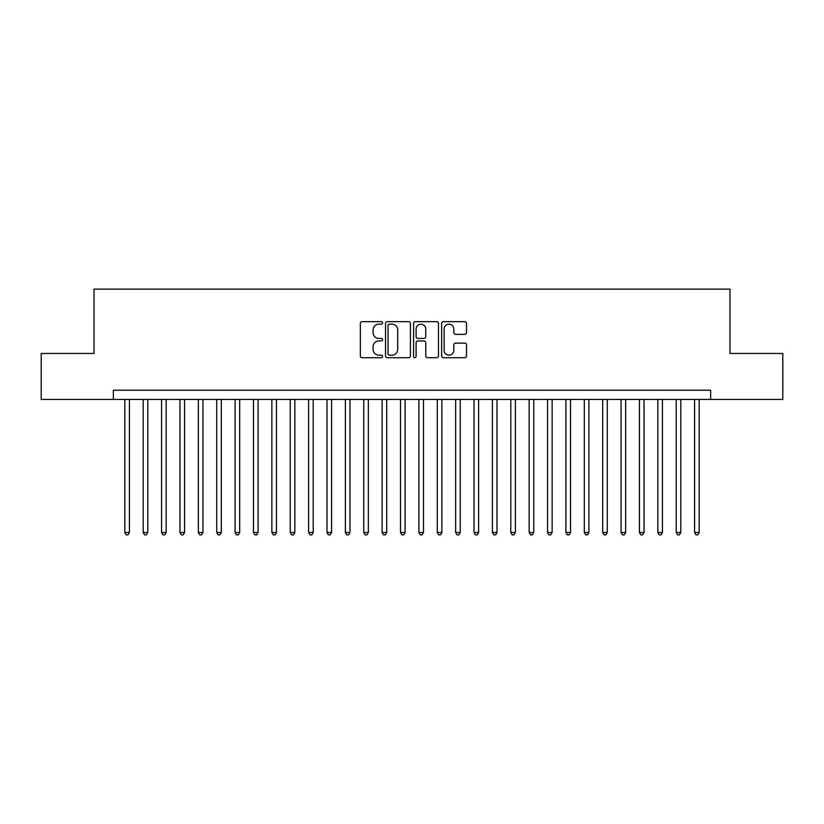 <?xml version="1.0" encoding="UTF-8"?>
<svg xmlns="http://www.w3.org/2000/svg" width="824" height="824" viewBox="0 0 824 824"><rect width="100%" height="100%" fill="white"/><g stroke="black" fill="none" stroke-linecap="round" stroke-linejoin="round"><path stroke-width="1.24" d="M382.594 322.905A1.267 1.267 0 0 0 381.327 321.638L362.158 321.638A1.802 1.802 0 0 0 360.356 323.441L360.356 355.917A1.802 1.802 0 0 0 362.158 357.719L381.327 357.719A1.267 1.267 0 0 0 382.594 356.452A1.267 1.267 0 0 0 381.327 355.196L378.855 355.196A5.768 5.768 0 0 1 373.076 349.417L373.076 346.719A5.768 5.768 0 0 1 378.855 340.94L381.327 340.94A1.267 1.267 0 0 0 382.594 339.673A1.267 1.267 0 0 0 381.327 338.417L378.855 338.417A5.768 5.768 0 0 1 373.076 332.639L373.076 329.94A5.768 5.768 0 0 1 378.855 324.162L381.327 324.162A1.267 1.267 0 0 0 382.594 322.905M464.726 334.359A1.802 1.802 0 0 0 466.528 332.556L466.528 323.441A1.802 1.802 0 0 0 464.726 321.638L443.436 321.638A1.802 1.802 0 0 0 441.633 323.441L441.633 355.917A1.802 1.802 0 0 0 443.436 357.719L464.726 357.719A1.802 1.802 0 0 0 466.528 355.917L466.528 344.906A1.802 1.802 0 0 0 464.726 343.103L455.61 343.103A1.802 1.802 0 0 0 453.808 344.906L453.808 350.365A4.831 4.831 0 0 1 448.987 355.196A4.831 4.831 0 0 1 444.157 350.365L444.157 328.992A4.831 4.831 0 0 1 448.987 324.162A4.831 4.831 0 0 1 453.808 328.992L453.808 332.556A1.802 1.802 0 0 0 455.61 334.359L464.726 334.359M113.341 399.413L41.2 399.413L41.2 353.465L94.039 353.465L94.039 289.131L729.961 289.131L729.961 353.465L782.8 353.465L782.8 399.413L710.659 399.413L710.659 390.226L113.341 390.226L113.341 399.413L710.659 399.413M410.424 323.441A1.802 1.802 0 0 0 408.622 321.638L387.332 321.638A1.802 1.802 0 0 0 385.529 323.441L385.529 355.917A1.802 1.802 0 0 0 387.332 357.719L408.622 357.719A1.802 1.802 0 0 0 410.424 355.917L410.424 323.441M415.378 321.638L436.668 321.638A1.802 1.802 0 0 1 438.471 323.441L438.471 355.917A1.802 1.802 0 0 1 436.668 357.719L427.563 357.719A1.802 1.802 0 0 1 425.761 355.917L425.761 342.743A1.802 1.802 0 0 0 423.948 340.94L417.912 340.94A1.802 1.802 0 0 0 416.099 342.743L416.099 356.452A1.267 1.267 0 0 1 414.843 357.719A1.267 1.267 0 0 1 413.576 356.452L413.576 323.441A1.802 1.802 0 0 1 415.378 321.638M389.309 324.162A1.267 1.267 0 0 0 388.053 325.428L388.053 353.929A1.267 1.267 0 0 0 389.309 355.196L391.925 355.196A5.768 5.768 0 0 0 397.704 349.417L397.704 329.94A5.768 5.768 0 0 0 391.925 324.162L389.309 324.162M425.761 329.075A4.831 4.831 0 0 0 420.93 324.254A4.831 4.831 0 0 0 416.099 329.075L416.099 336.614A1.802 1.802 0 0 0 417.912 338.417L423.948 338.417A1.802 1.802 0 0 0 425.761 336.614L425.761 329.075M124.826 399.413L124.826 532.479L129.419 532.479L129.419 399.413M129.419 532.479L128.039 534.869L126.206 534.869L124.826 532.479M143.201 399.413L143.201 532.479L147.795 532.479L147.795 399.413M147.795 532.479L146.425 534.869L144.581 534.869L143.201 532.479M161.586 399.413L161.586 532.479L166.18 532.479L166.18 399.413M166.18 532.479L164.8 534.869L162.967 534.869L161.586 532.479M179.962 399.413L179.962 532.479L184.555 532.479L184.555 399.413M184.555 532.479L183.175 534.869L181.342 534.869L179.962 532.479M198.347 399.413L198.347 532.479L202.941 532.479L202.941 399.413M202.941 532.479L201.561 534.869L199.717 534.869L198.347 532.479M216.722 399.413L216.722 532.479L221.316 532.479L221.316 399.413M221.316 532.479L219.936 534.869L218.102 534.869L216.722 532.479M235.097 399.413L235.097 532.479L239.691 532.479L239.691 399.413M239.691 532.479L238.321 534.869L236.478 534.869L235.097 532.479M253.483 399.413L253.483 532.479L258.077 532.479L258.077 399.413M258.077 532.479L256.697 534.869L254.853 534.869L253.483 532.479M271.858 399.413L271.858 532.479L276.452 532.479L276.452 399.413M276.452 532.479L275.072 534.869L273.238 534.869L271.858 532.479M290.233 399.413L290.233 532.479L294.838 532.479L294.838 399.413M294.838 532.479L293.457 534.869L291.614 534.869L290.233 532.479M308.619 399.413L308.619 532.479L313.213 532.479L313.213 399.413M313.213 532.479L311.832 534.869L309.999 534.869L308.619 532.479M326.994 399.413L326.994 532.479L331.588 532.479L331.588 399.413M331.588 532.479L330.208 534.869L328.374 534.869L326.994 532.479M345.38 399.413L345.38 532.479L349.973 532.479L349.973 399.413M349.973 532.479L348.593 534.869L346.75 534.869L345.38 532.479M363.755 399.413L363.755 532.479L368.349 532.479L368.349 399.413M368.349 532.479L366.968 534.869L365.135 534.869L363.755 532.479M382.13 399.413L382.13 532.479L386.724 532.479L386.724 399.413M386.724 532.479L385.354 534.869L383.51 534.869L382.13 532.479M400.516 399.413L400.516 532.479L405.109 532.479L405.109 399.413M405.109 532.479L403.729 534.869L401.896 534.869L400.516 532.479M418.891 399.413L418.891 532.479L423.484 532.479L423.484 399.413M423.484 532.479L422.104 534.869L420.271 534.869L418.891 532.479M437.276 399.413L437.276 532.479L441.87 532.479L441.87 399.413M441.87 532.479L440.49 534.869L438.646 534.869L437.276 532.479M455.651 399.413L455.651 532.479L460.245 532.479L460.245 399.413M460.245 532.479L458.865 534.869L457.032 534.869L455.651 532.479M474.027 399.413L474.027 532.479L478.62 532.479L478.62 399.413M478.62 532.479L477.251 534.869L475.407 534.869L474.027 532.479M492.412 399.413L492.412 532.479L497.006 532.479L497.006 399.413M497.006 532.479L495.626 534.869L493.792 534.869L492.412 532.479M510.787 399.413L510.787 532.479L515.381 532.479L515.381 399.413M515.381 532.479L514.001 534.869L512.168 534.869L510.787 532.479M529.163 399.413L529.163 532.479L533.767 532.479L533.767 399.413M533.767 532.479L532.386 534.869L530.543 534.869L529.163 532.479M547.548 399.413L547.548 532.479L552.142 532.479L552.142 399.413M552.142 532.479L550.762 534.869L548.928 534.869L547.548 532.479M565.923 399.413L565.923 532.479L570.517 532.479L570.517 399.413M570.517 532.479L569.147 534.869L567.303 534.869L565.923 532.479M584.309 399.413L584.309 532.479L588.903 532.479L588.903 399.413M588.903 532.479L587.522 534.869L585.679 534.869L584.309 532.479M602.684 399.413L602.684 532.479L607.278 532.479L607.278 399.413M607.278 532.479L605.898 534.869L604.064 534.869L602.684 532.479M621.059 399.413L621.059 532.479L625.653 532.479L625.653 399.413M625.653 532.479L624.283 534.869L622.439 534.869L621.059 532.479M639.445 399.413L639.445 532.479L644.038 532.479L644.038 399.413M644.038 532.479L642.658 534.869L640.825 534.869L639.445 532.479M657.82 399.413L657.82 532.479L662.414 532.479L662.414 399.413M662.414 532.479L661.033 534.869L659.2 534.869L657.82 532.479M676.205 399.413L676.205 532.479L680.799 532.479L680.799 399.413M680.799 532.479L679.419 534.869L677.575 534.869L676.205 532.479M694.581 399.413L694.581 532.479L699.174 532.479L699.174 399.413M699.174 532.479L697.794 534.869L695.961 534.869L694.581 532.479"/></g></svg>

